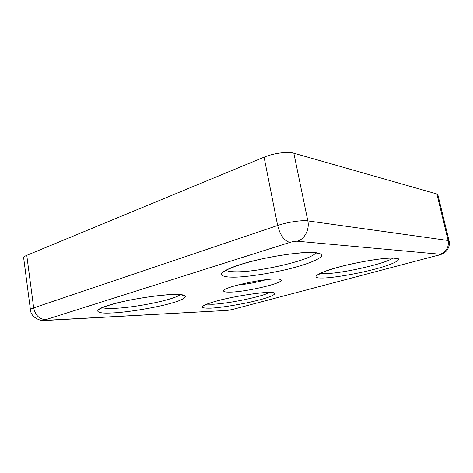 <?xml version="1.0" encoding="UTF-8"?>
<svg xmlns="http://www.w3.org/2000/svg" width="473" height="473" viewBox="0 0 473 473"><rect width="100%" height="100%" fill="white"/><g stroke="black" fill="none" stroke-linecap="round" stroke-linejoin="round"><path stroke-width="0.71" d="M210.503 308.142C198.152 308.378 199.724 306.126 215.215 301.378C229.251 297.275 258.595 292.361 268.351 292.426C280.046 291.977 274.582 296.003 259.89 299.746C246.439 303.465 221.128 307.787 210.503 308.142M112.284 312.931C95.434 314.031 91.981 310.193 108.713 305.256C123.299 300.408 159.697 294.448 174.064 294.478C190.548 293.899 188.029 298.587 172.054 302.951C157.822 307.273 127.426 312.381 112.284 312.931M321.469 277.994C310.152 278.26 316.934 272.962 336.652 267.659C355.04 262.326 387.316 257.034 394.908 258.045C404.953 258.412 393.388 264.377 375.255 269.013C358.144 273.719 330.662 278.337 321.469 277.994M232.089 277.143C225.816 277.054 222.221 276.149 221.305 274.423C221.34 271.892 229.47 267.901 241.041 264.295C261.362 257.614 302.478 251.098 314.444 252.547C320.008 253.014 322.302 254.297 321.327 256.384C318.867 259.31 309.389 263.154 298.528 266.317C279.531 272.046 245.913 277.574 232.089 277.143M182.939 295.471L182.59 295.329M229.837 292.113C225.396 292.19 223.333 291.711 223.64 290.676C223.504 287.282 262.314 278.573 276.149 278.993C278.887 279.023 280.513 279.301 281.045 279.833C284.888 282.842 245.883 292.066 229.837 292.113M237.612 285.042C247.231 284.137 256.691 282.351 265.98 279.685M46.591 320.268L45.792 320.452C41.488 321.705 30.834 317.821 30.443 309.797C30.402 309.271 31.484 308.633 33.684 307.876L26.766 255.325L264.07 157.184L277.633 225.485L33.684 307.876C35.333 315.325 39.348 319.251 45.727 319.647L289.896 242.395C292.811 241.549 295.294 241.159 297.346 241.224L440.079 254.214C440.659 254.35 439.937 254.699 437.915 255.266L231.723 309.655L227.531 310.377L46.591 320.268C44.704 320.327 44.415 320.12 45.727 319.647M289.896 242.395C284.255 240.958 280.17 235.318 277.633 225.485C287.176 222.186 301.945 219.963 307.828 220.909L293.828 153.211L436.857 193.977L448.132 240.491L307.828 220.909C309.75 229.381 304.653 239.137 297.346 241.224M438.554 255.172L438.223 255.26C440.96 254.622 443.266 253.587 445.128 252.15C447.505 250.578 450.456 244.996 449.066 240.923L437.844 194.693L436.857 193.977M26.766 255.325C24.62 256.23 23.579 257.07 23.656 257.844L30.443 309.797M293.828 153.211C287.856 151.336 273.305 153.258 264.07 157.184M269.385 292.485C262.107 296.719 227.862 303.755 212.407 304.251L206.79 304.139M180.112 294.726C174.058 299.711 135.704 307.598 114.324 308.337C108.565 308.573 104.568 308.349 102.328 307.675M392.832 258.098C385.294 263.916 338.922 274.186 323.845 273.565L320.434 273.252M315.745 252.931C310.696 260.345 257.105 272.584 234.738 271.774C230.469 271.685 227.572 271.218 226.053 270.367M231.723 309.655L437.915 255.266M225.976 310.566L232.621 309.484M44.87 320.499L227.531 310.377M440.079 254.214C446.376 251.849 449.066 247.278 448.132 240.491L449.066 240.923M204.377 305.073L203.556 305.865L206.707 304.169C212.424 302.081 219.454 300.124 227.809 298.315C242.554 295.081 259.553 292.645 267.984 292.497L273.004 292.935L271.963 292.497M100.595 308.284L99.555 309.383L100.838 308.402C104.143 306.634 110.735 304.541 120.621 302.123C137.891 298.031 160.932 294.791 173.668 294.561C179.308 294.519 182.472 294.815 183.152 295.442L181.874 294.75M318.56 274.027L317.667 275.032L323.39 271.981C332.123 268.847 341.228 266.24 350.706 264.176C368.189 260.233 386.589 257.631 394.163 258.163L396.214 258.613L394.937 258.051M225.053 270.603L223.989 272.087C224.243 271.715 223.546 271.869 228.092 269.273C236.24 265.684 246.238 262.527 258.075 259.801C279.141 254.846 303.163 251.861 313.599 252.694C316.437 252.96 318.016 253.309 318.323 253.759L316.768 252.777M223.924 290.268L223.64 290.676M280.625 279.555L281.045 279.833"/></g></svg>
